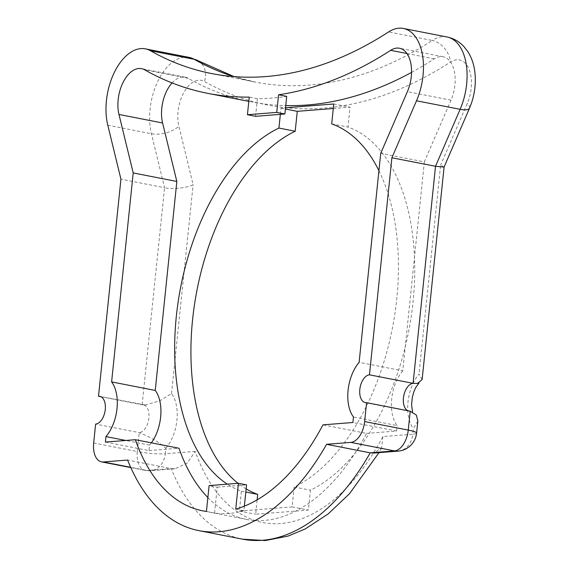 <?xml version="1.0" encoding="UTF-8"?>
<svg xmlns="http://www.w3.org/2000/svg" width="569" height="569" viewBox="0 0 569 569"><rect width="100%" height="100%" fill="white"/><g stroke="black" fill="none" stroke-linecap="round" stroke-linejoin="round"><path stroke-width="0.43" stroke-dasharray="2.85 2.13" d="M417.845 421.01L413.379 428.727L412.817 434.204L382.859 436.572A201.675 114.71 101.1 0 1 195.259 451.409L187.144 463.13L175.017 468.771L171.233 468.572L127.605 460.051M207.87 497.541A201.675 114.71 -78.9 0 0 246.448 519.383A201.675 114.71 -78.9 0 0 264.557 520.386A201.675 114.71 -78.9 0 0 366.578 433.393L322.95 424.865M244.357 506.161L243.888 510.734L235.744 509.141M243.888 510.734A201.675 114.71 101.1 0 1 229.065 513.451A201.675 114.71 101.1 0 1 214.57 513.046L206.433 511.46M172.066 82.925A30.249 17.205 101.1 0 1 185.167 77.171A30.249 17.205 101.1 0 1 188.225 78.309A625.182 355.604 -78.9 0 0 251.356 101.865A625.182 355.604 -78.9 0 0 285.752 105.585M255.573 116.318L257.394 98.7A625.182 355.604 -78.9 0 0 271.996 98.039A625.182 355.604 -78.9 0 0 286.705 96.381M257.394 98.7L249.25 97.107M411.536 72.405A625.182 355.604 -78.9 0 0 434.268 58.849A30.249 17.205 101.1 0 1 443.116 56.765A30.249 17.205 101.1 0 1 451.004 100.172L424.346 161.881L380.718 153.36M189.036 57.377A50.421 28.678 -78.9 0 0 184.512 57.128A50.421 28.678 -78.9 0 0 151.418 133.729L164.562 187.713L120.934 179.192M195.259 451.409L165.302 453.778L165.871 448.301C159.156 442.184 150.28 436.956 139.249 432.625L95.62 424.104M165.871 448.301A34.282 19.502 -78.9 0 0 171.518 393.606L159.868 400.796L145.429 405L142.129 404.779L100.969 396.735M246.135 488.913A189.569 107.826 101.1 0 1 238.034 483.309M333.285 108.487L350.027 107.164L347.972 127.058A189.569 107.826 101.1 0 1 413.044 301.99A189.569 107.826 101.1 0 1 310.454 490.179L308.398 510.073L255.63 514.248L257.117 499.874M422.134 379.53L419.033 374.032A34.282 19.502 -78.9 0 0 413.379 428.727M382.859 436.572L381.621 447.974L373.719 453.052M444.083 167.058L440.626 165.06L419.033 374.032M93.672 443.002L137.3 451.523A20.164 11.472 -78.9 0 0 145.159 470.392A20.164 20.164 0 0 0 150.614 470.705A20.164 16.38 -94.5 0 0 165.302 453.778A20.164 2.596 5.9 0 1 137.3 451.523L139.249 432.625A14.118 8.03 101.1 0 0 148.758 419.147A14.118 8.03 101.1 0 0 143.395 404.844A14.118 8.03 101.1 0 0 142.129 404.779L164.562 187.713C172.066 189.569 187.77 187.877 193.119 184.641L178.879 126.162A30.249 17.205 101.1 0 1 198.73 80.201A30.249 17.205 101.1 0 1 204.506 81.488A625.182 355.604 -78.9 0 0 450.548 62.028A30.249 17.205 101.1 0 1 456.679 59.795A30.249 17.205 101.1 0 1 467.284 103.352L440.626 165.06M424.346 161.881L402.752 370.846L359.124 362.325M402.752 370.846A34.282 19.502 -78.9 0 0 397.098 425.548L353.47 417.02M366.578 433.393L396.536 431.025L352.908 422.497M396.536 431.025L397.098 425.548M151.39 442.838A34.282 19.502 101.1 0 1 149.59 445.122L149.021 450.598L105.393 442.077M149.021 450.598L178.979 448.23M149.59 445.122L125.749 440.463M378.926 170.686A189.569 107.826 101.1 0 1 387.233 350.454A189.569 107.826 101.1 0 1 294.173 487L292.117 506.894L239.35 511.069L241.412 491.175A189.569 107.826 101.1 0 1 227.33 484.155M280.346 114.355L280.986 108.16L285.524 107.797M241.412 491.175L245.815 492.036M239.35 511.069L255.63 514.248M292.117 506.894L308.398 510.073M294.173 487L310.454 490.179M331.699 123.878L347.972 127.058M333.754 103.985L350.027 107.164M280.986 108.16L285.396 109.02M214.57 513.046L217.244 487.185L209.108 485.599M217.244 487.185L246.555 484.866M107.79 125.208L151.418 133.729A20.164 10.441 166.3 0 0 178.879 126.162M446.985 36.971A50.421 28.678 -78.9 0 0 442.454 36.722A50.421 28.678 -78.9 0 0 432.234 40.442A20.164 14.538 -123 0 1 450.548 62.028M130.799 467.59L145.159 470.392A20.164 11.472 -78.9 0 0 146.966 470.492L171.233 468.572A221.839 126.183 -78.9 0 0 242.579 539.177M234.051 76.609L255.218 82.078A605.018 344.131 101.1 0 0 309.543 85.08A605.018 344.131 101.1 0 0 432.234 40.442L388.606 31.921M188.225 78.309L144.597 69.788M434.268 58.849L406.906 53.5M211.59 73.55L255.218 82.078A605.018 344.131 101.1 0 1 233.646 76.573M410.213 411.195A14.118 8.03 101.1 0 1 408.947 411.124A14.118 8.03 101.1 0 1 407.745 410.711M175.017 468.771L150.614 470.705A20.164 16.38 -94.5 0 1 146.966 470.492L130.678 467.313M171.518 393.606L193.119 184.641M398.122 451.125A20.164 16.38 -94.5 0 0 412.817 434.204A20.164 2.596 -174.1 0 0 416.593 433.094M469.517 108.167A20.164 5.939 23.4 0 0 467.284 103.352M198.168 60.762A20.164 16.295 -60.4 0 1 204.506 81.488M451.004 100.172L407.376 91.645M251.356 101.865L248.809 101.374M246.448 519.383L202.82 510.855M412.568 411.942L413.208 413.407C412.994 412.767 411.579 412.006 408.947 411.124L365.319 402.603M145.429 405.007L99.767 396.323M417.518 383.456L418.969 383.058M381.621 447.974L378.99 452.639M185.167 77.171L141.539 68.643M443.116 56.765L399.488 48.244"/><path stroke-width="0.85" d="M218.873 531.752A221.839 126.183 101.1 0 1 198.951 530.649A221.839 126.183 101.1 0 1 127.605 460.051L103.338 461.971A20.164 11.472 101.1 0 1 101.531 461.872A20.164 11.472 101.1 0 1 93.672 443.002L95.62 424.104A14.118 8.03 -78.9 0 0 105.13 410.626A14.118 8.03 -78.9 0 0 99.767 396.323A14.118 8.03 -78.9 0 0 98.501 396.252L120.934 179.192L107.79 125.208A50.421 28.678 101.1 0 1 114.497 72.071A50.421 28.678 101.1 0 1 145.408 48.856A50.421 28.678 101.1 0 1 150.501 50.755A605.018 344.131 -78.9 0 0 211.59 73.55A605.018 344.131 -78.9 0 0 265.908 76.559A605.018 344.131 -78.9 0 0 388.606 31.921A50.421 28.678 101.1 0 1 403.357 28.45A50.421 28.678 101.1 0 1 416.501 100.791L391.892 157.762L369.459 374.822A14.118 8.03 -78.9 0 0 359.957 388.3A14.118 8.03 -78.9 0 0 365.319 402.603A14.118 8.03 -78.9 0 0 366.585 402.674L364.629 421.572A20.164 11.472 101.1 0 1 350.853 442.39L326.585 444.311A221.839 126.183 101.1 0 1 218.873 531.752M322.95 424.865A201.675 114.71 101.1 0 1 235.744 509.141L238.418 483.28L209.108 485.599L206.433 511.46A201.675 114.71 101.1 0 1 202.82 510.855A201.675 114.71 101.1 0 1 135.351 439.709L105.393 442.077L105.962 436.601A34.282 19.502 -78.9 0 0 111.609 381.906L133.21 172.933L118.971 114.461A30.249 17.205 101.1 0 1 122.996 82.576A30.249 17.205 101.1 0 1 141.539 68.643A30.249 17.205 101.1 0 1 144.597 69.788A625.182 355.604 -78.9 0 0 207.721 93.344A625.182 355.604 -78.9 0 0 249.25 97.107L247.43 114.725L276.74 112.406L278.561 94.788A625.182 355.604 -78.9 0 0 390.64 50.328A30.249 17.205 101.1 0 1 399.488 48.244A30.249 17.205 101.1 0 1 407.376 91.645L380.718 153.36L359.124 362.325A34.282 19.502 -78.9 0 0 353.47 417.02L352.908 422.497L322.95 424.865M285.752 105.585A625.182 355.604 -78.9 0 0 307.488 104.973A625.182 355.604 -78.9 0 0 411.536 72.405M247.43 114.725L255.573 116.318L284.884 113.999L286.705 96.381L278.561 94.788M207.87 497.541A201.675 114.71 -78.9 0 1 178.979 448.23L135.351 439.709M407.745 410.711A14.118 8.03 101.1 0 1 403.77 395.732A14.118 8.03 101.1 0 1 413.094 383.342L435.52 166.283L391.892 157.762M444.09 167.037L422.127 379.53L417.518 383.449L413.094 383.342L369.459 374.822M350.853 442.39L394.481 450.911A20.164 16.38 -94.5 0 0 398.122 451.125L373.719 453.059L370.213 452.832L394.481 450.911A20.164 11.472 -78.9 0 0 408.258 430.093L410.213 411.195L366.585 402.674M378.99 452.639L349.473 493.743L328.149 513.963L305.212 528.942L288.149 536.069L265.303 540.55L242.579 539.177A221.839 126.183 -78.9 0 0 262.501 540.28A221.839 126.183 -78.9 0 0 370.213 452.832L326.585 444.311M100.969 396.735L98.501 396.252M257.117 499.874L257.686 494.354A189.569 107.826 101.1 0 1 246.135 488.913M238.034 483.309A189.569 107.826 101.1 0 1 195.131 300.489A189.569 107.826 101.1 0 1 295.211 131.233L297.267 111.339L333.285 108.487M410.213 411.195L416.344 415.078L417.845 421.01L416.593 433.094A20.164 2.596 -174.1 0 0 408.258 430.093L364.629 421.572M403.357 28.45L446.985 36.971A50.421 28.678 -78.9 0 1 460.129 109.312L435.52 166.283L444.083 167.058L469.517 108.167A20.164 5.939 23.4 0 1 460.129 109.312L416.501 100.791M172.066 82.925A30.249 17.205 101.1 0 0 162.599 122.982L176.838 181.461L133.21 172.933M125.749 440.463L105.962 436.601M176.838 181.461L155.245 390.426L111.609 381.906M155.245 390.426A34.282 19.502 101.1 0 1 151.39 442.838M227.33 484.155A189.569 107.826 101.1 0 1 177.997 302.907A189.569 107.826 101.1 0 1 278.931 128.053L280.346 114.355M285.524 107.797L333.754 103.985L331.699 123.878A189.569 107.826 101.1 0 1 378.926 170.686M278.931 128.053L295.211 131.233M245.815 492.036L257.686 494.354M285.396 109.02L297.267 111.339M244.357 506.161L246.555 484.866L238.418 483.28M284.884 113.999L276.74 112.406M406.906 53.5L390.64 50.328M233.646 76.573A605.018 344.131 101.1 0 1 194.129 59.276L150.501 50.755M189.036 57.377L198.168 60.762A20.164 16.295 -60.4 0 0 194.129 59.276A50.421 28.678 -78.9 0 0 189.036 57.377L145.408 48.856M130.678 467.313L103.338 461.971M162.599 122.982L118.971 114.461M242.579 539.177L198.951 530.649M248.809 101.374L207.721 93.344M130.799 467.59L101.531 461.872M398.122 451.125A20.164 20.164 0 0 0 416.593 433.094M417.518 383.456L417.888 383.378M418.969 383.058L415.64 387.653L413.763 391.998L412.297 397.439L411.586 404.936L412.568 411.942M446.985 36.971C453.543 38.329 459.155 41.487 463.813 46.452L467.867 51.672C471.473 57.398 473.764 63.87 474.738 71.104C476.331 83.757 474.596 96.111 469.517 108.167M198.168 60.762L234.051 76.609"/></g></svg>
